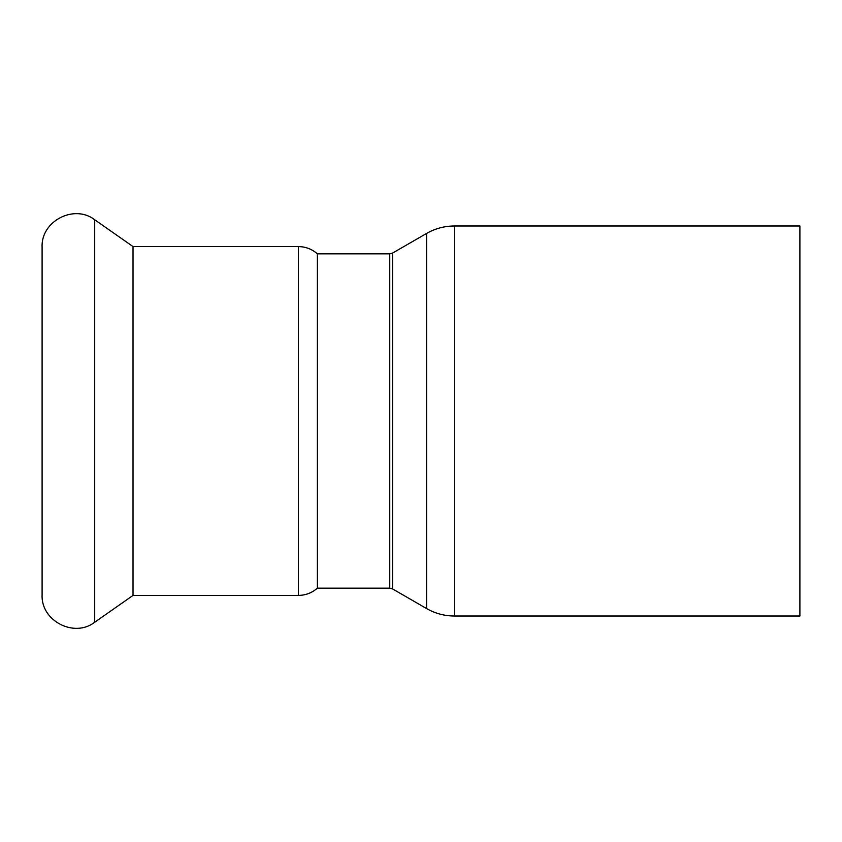 <?xml version="1.0" encoding="UTF-8"?>
<svg xmlns="http://www.w3.org/2000/svg" width="842" height="842" viewBox="0 0 842 842"><rect width="100%" height="100%" fill="white"/><g stroke="black" fill="none" stroke-linecap="round" stroke-linejoin="round"><path stroke-width="1.26" d="M298.415 246.59L133.025 246.59L133.025 595.41L298.415 595.41L298.415 246.59C305.625 246.685 311.94 249.095 317.371 253.842L317.371 588.158L389.751 588.158L392.54 588.905L426.568 608.556L426.568 233.445L392.54 253.095L392.54 588.905M454.427 616.018L454.427 225.982L799.9 225.982L799.9 616.018L454.427 616.018C444.492 615.976 435.209 613.492 426.568 608.556M42.1 585.937L42.1 378.047M42.1 594.852L42.1 247.148C40.826 221.162 74.159 203.817 94.704 219.762L94.704 622.238C74.159 638.183 40.826 620.838 42.1 594.852M317.371 253.842L389.751 253.842L389.751 588.158M389.751 253.842L392.54 253.095M454.427 225.982C444.492 226.024 435.209 228.508 426.568 233.445M133.025 246.59L94.704 219.762M133.025 595.41L94.704 622.238M298.415 595.41C305.625 595.315 311.94 592.905 317.371 588.158"/></g></svg>
